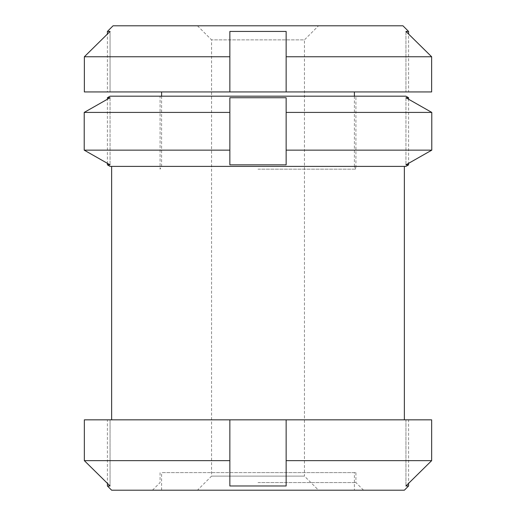 <?xml version="1.0" encoding="UTF-8"?>
<svg xmlns="http://www.w3.org/2000/svg" width="516" height="516" viewBox="0 0 516 516"><rect width="100%" height="100%" fill="white"/><g stroke="black" fill="none" stroke-linecap="round" stroke-linejoin="round"><path stroke-width="0.39" stroke-dasharray="2.58 1.94" d="M84.36 56.76L229.852 56.76L229.852 31.444L286.148 31.444L286.148 91.938L431.64 91.938L405.937 91.938L431.64 91.938L431.64 56.76L286.148 56.76L286.148 91.938L286.148 56.76M408.588 164.843L405.937 164.843L408.588 163.34L408.588 99.233L405.937 97.73L408.588 97.73M110.102 166.397L405.898 166.397M107.412 97.73L110.063 97.73L107.412 99.233L107.412 163.34L110.063 164.843L107.412 164.843M84.218 150.15L229.852 150.15L229.852 164.843L286.148 164.843L286.148 150.15L431.782 150.15L431.782 112.424L286.148 112.424L286.148 150.15M84.36 91.938L286.148 91.938M107.412 31.444L110.063 31.444L110.063 91.938L107.412 91.938L110.063 91.938L110.063 31.444L107.412 34.05L107.412 91.938M408.588 485.975L405.937 485.975L408.588 483.369L408.588 419.837L431.653 419.837L431.653 460.646L286.148 460.646L286.148 485.975L229.852 485.975L229.852 460.646L84.347 460.646L84.347 419.837L110.063 419.837L110.063 485.975L107.412 485.975M111.637 490.2L404.363 490.2M107.412 419.837L110.063 419.837L107.412 419.837L107.412 483.369L110.063 485.975L110.063 419.837L84.347 419.837L229.852 419.837L229.852 460.646M229.852 91.938L229.852 56.76M229.852 419.837L229.852 485.975L229.852 419.837L286.148 419.837L286.148 460.646M84.218 112.424L229.852 112.424L229.852 150.15M229.852 112.424L229.852 164.843L229.852 97.73L286.148 97.73L286.148 112.424M286.148 419.837L408.588 419.837M258 419.837L111.637 419.837L258 419.837M110.102 96.176L405.898 96.176M113.056 25.8L402.944 25.8M408.588 91.938L405.937 91.938L408.588 91.938L408.588 34.05L405.937 31.444L408.588 31.444M354.395 91.938L161.605 91.938L354.395 91.938M258 482.583L355.924 482.583L258 482.583M258 472.598L355.924 472.598L258 472.598M258 96.176L355.924 96.176L258 96.176M258 169.171L355.924 169.171L258 169.171M258 490.2L363.541 490.2L258 490.2M354.395 96.176L354.395 166.526L161.605 166.526L354.395 166.526L355.924 169.171L355.924 96.176M354.395 472.598L161.605 472.598L354.395 472.598L354.395 490.187L161.605 490.187L354.395 490.187M318.514 490.187L197.486 490.187L318.514 490.187L304.44 476.113L211.56 476.113L304.44 476.113L304.44 39.874L211.56 39.874L304.44 39.874L318.514 25.8L197.486 25.8L318.514 25.8M405.937 31.444L405.937 91.938L405.937 31.444M286.148 97.73L286.148 164.843L286.148 97.73M405.937 97.73L405.937 164.843L405.937 97.73M110.063 97.73L110.063 164.843L110.063 97.73M405.937 419.837L405.937 485.975L405.937 419.837M258 166.397L111.637 166.397L258 166.397M363.541 490.2L355.924 482.583L355.924 472.598M152.459 490.2L160.076 482.583L160.076 472.598M161.605 96.176L161.605 166.526L160.076 169.171L160.076 96.176M161.605 490.187L161.605 472.598M197.486 25.8L211.56 39.874L211.56 476.113L197.486 490.187"/><path stroke-width="0.77" d="M107.412 31.444L107.412 34.05L84.36 56.76L110.063 31.444L107.412 31.444L113.056 25.8L402.944 25.8L408.588 31.444L405.937 31.444L431.64 56.76L286.148 56.76L286.148 91.938L84.36 91.938L84.36 56.76L84.36 91.938M286.148 56.76L286.148 31.444L229.852 31.444L229.852 91.938M408.588 163.34L431.782 150.15L405.937 164.843L408.588 164.843L408.588 163.34M408.588 97.73L408.588 99.233L431.782 112.424L286.148 112.424L286.148 97.73L229.852 97.73L229.852 112.424L84.218 112.424L110.063 97.73L107.412 97.73L110.102 96.176L405.898 96.176L408.588 97.73L405.937 97.73L431.782 112.424L431.782 150.15L286.148 150.15L286.148 164.843L229.852 164.843L229.852 150.15L84.218 150.15L107.412 163.34L107.412 164.843L110.063 164.843L84.218 150.15L84.218 112.424L84.218 150.15M408.588 164.843L405.898 166.397L110.102 166.397L107.412 164.843M408.588 483.369L431.653 460.646L405.937 485.975L408.588 485.975L408.588 483.369M229.852 419.837L431.653 419.837L431.653 460.646L286.148 460.646L286.148 485.975L229.852 485.975L229.852 460.646L84.347 460.646L107.412 483.369L107.412 485.975L110.063 485.975L84.347 460.646L84.347 419.837L229.852 419.837L229.852 460.646M408.588 485.975L404.363 490.2L111.637 490.2L107.412 485.975M286.148 419.837L286.148 460.646M229.852 112.424L229.852 150.15M107.412 97.73L107.412 99.233L84.218 112.424M286.148 112.424L286.148 150.15M229.852 56.76L84.36 56.76M286.148 91.938L431.64 91.938L431.64 56.76L408.588 34.05L408.588 31.444M354.395 96.176L354.395 91.938M161.605 96.176L161.605 91.938M404.363 419.837L404.363 166.397M111.637 419.837L111.637 166.397"/></g></svg>
